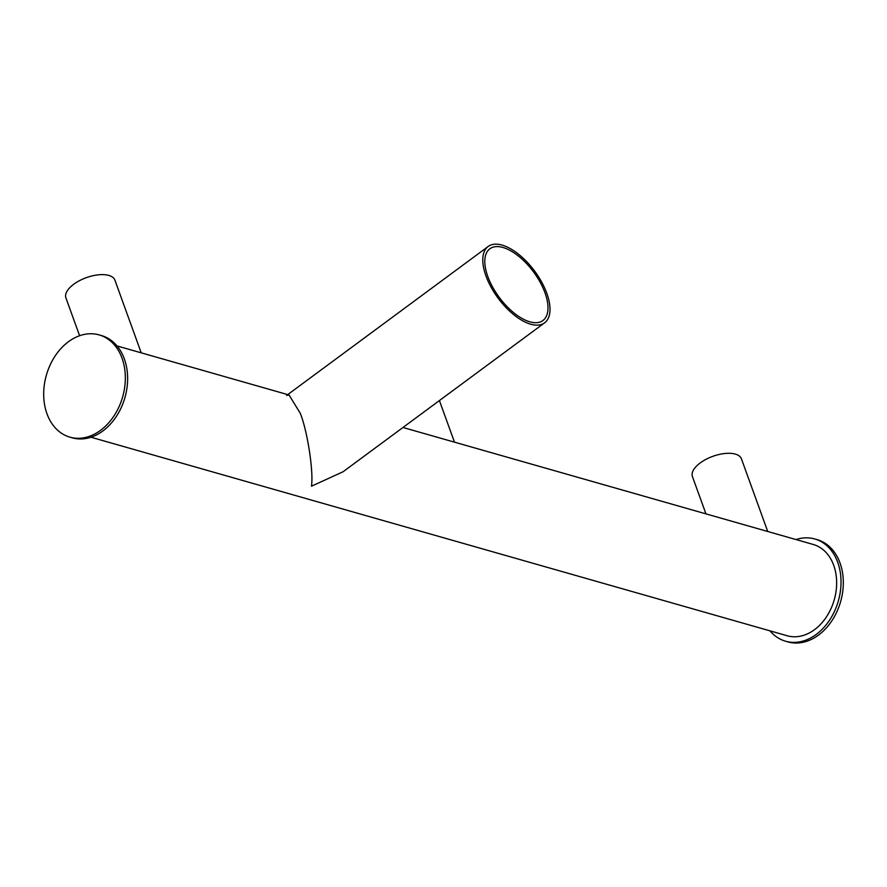 <?xml version="1.0" encoding="UTF-8"?>
<svg xmlns="http://www.w3.org/2000/svg" width="887" height="887" viewBox="0 0 887 887"><rect width="100%" height="100%" fill="white"/><g stroke="black" fill="none" stroke-linecap="round" stroke-linejoin="round"><path stroke-width="1.33" d="M544.607 322.824A47.466 22.729 53.5 0 0 541.702 282.133A47.466 22.729 53.5 0 0 502.075 245.1A47.466 22.729 53.5 0 0 488.183 246.475A47.466 22.729 53.5 0 0 491.076 287.166A47.466 22.729 53.5 0 0 530.714 324.21A47.466 22.729 53.5 0 0 544.607 322.824L343.058 471.762L311.481 486.209C313.654 471.44 307.49 431.293 300.261 413.22L289.029 394.981L286.634 395.414M529.849 321.826A44.616 21.355 53.5 0 0 542.911 320.529A44.616 21.355 53.5 0 0 540.183 282.288A44.616 21.355 53.5 0 0 502.94 247.473A44.616 21.355 53.5 0 0 489.879 248.77A44.616 21.355 53.5 0 0 492.595 287.011A44.616 21.355 53.5 0 0 529.849 321.826M705.941 513.872L692.425 476.552A26.056 12.074 -19.9 0 1 700.231 462.925A26.056 12.074 -19.9 0 1 725.067 453.479A26.056 12.074 -19.9 0 1 741.421 458.823L767.732 531.49M79.608 335.718L65.915 297.899A26.056 12.074 -19.9 0 1 73.721 284.261A26.056 12.074 -19.9 0 1 98.546 274.815A26.056 12.074 -19.9 0 1 114.911 280.159L141.21 352.826M402.986 427.479L813.224 544.463A47.466 35.402 105.9 0 1 833.713 565.341A47.466 35.402 105.9 0 1 826.462 616.864A47.466 35.402 105.9 0 1 787.19 635.757L90.973 437.224M796.027 539.562A53.176 39.66 105.9 0 1 814.787 538.974L817.071 539.629A53.176 39.66 105.9 0 1 840.033 563.012A53.176 39.66 105.9 0 1 831.906 620.734A53.176 39.66 105.9 0 1 787.911 641.9L785.616 641.246A53.176 39.66 105.9 0 1 769.994 630.857M814.787 538.974A53.176 39.66 105.9 0 1 837.749 562.369A53.176 39.66 105.9 0 1 829.622 620.08A53.176 39.66 105.9 0 1 785.616 641.246M122.062 358.27A53.176 39.66 105.9 0 1 113.935 415.992A53.176 39.66 105.9 0 1 69.929 437.158A53.176 39.66 105.9 0 1 46.967 413.763A53.176 39.66 105.9 0 1 55.094 356.053A53.176 39.66 105.9 0 1 99.089 334.887A53.176 39.66 105.9 0 1 122.062 358.27M99.089 334.887L101.384 335.53A53.176 39.66 105.9 0 1 124.346 358.925A53.176 39.66 105.9 0 1 116.219 416.646A53.176 39.66 105.9 0 1 72.213 437.812L69.929 437.158M488.183 246.475L287.721 394.615M439.409 400.558L454.477 442.158M289.029 394.981L117.006 345.93"/></g></svg>
